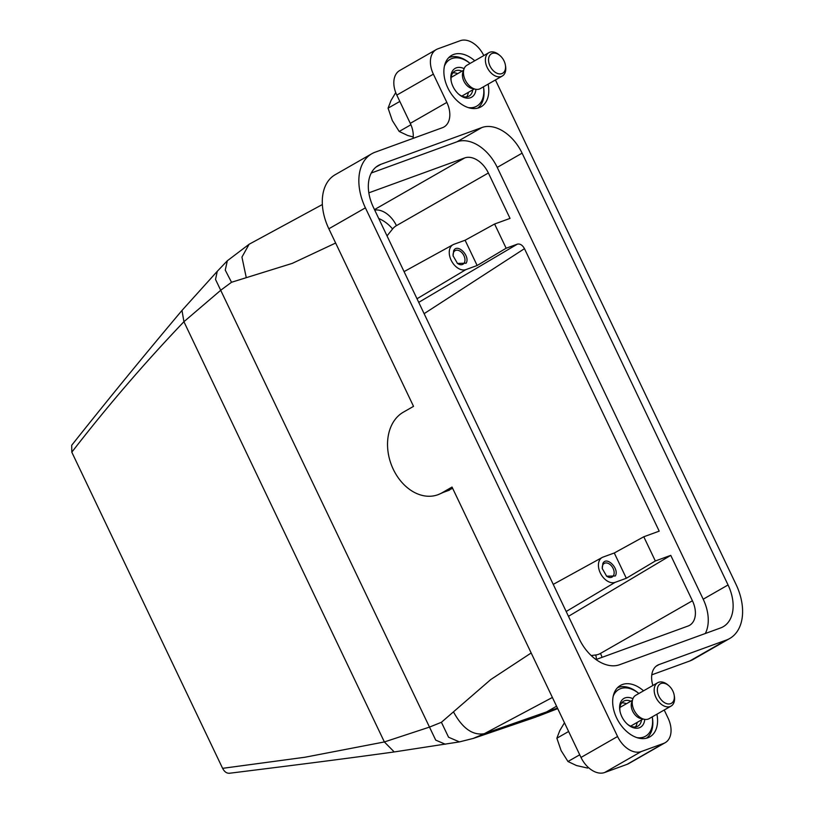 <?xml version="1.0" encoding="UTF-8"?>
<svg xmlns="http://www.w3.org/2000/svg" width="814" height="814" viewBox="0 0 814 814"><rect width="100%" height="100%" fill="white"/><g stroke="black" fill="none" stroke-linecap="round" stroke-linejoin="round"><path stroke-width="1.22" d="M596.011 659.544L688.013 626.047A22.436 14.805 -119.8 0 0 689.539 625.345A22.436 14.805 -119.8 0 0 692.419 600.763L670.756 555.362L655.331 560.978L626.322 578.266L615.099 582.356A14.052 9.269 -119.8 0 1 600.61 573.555A14.052 9.269 -119.8 0 1 602.187 557.468A14.052 9.269 -119.8 0 1 603.052 557.081L614.275 552.991L643.782 536.772L659.208 531.145L524.47 248.657C522.466 245.075 520.105 243.569 517.378 244.139L418.722 302.36M556.562 706.206L544.434 713.156L535.704 717.103M626.322 578.266L614.275 552.991M602.859 563.461L602.258 568.559L606.634 576.18L615.292 575.976C619.749 568.874 606.542 555.586 602.859 563.461M552.391 697.466L484.289 733.709L472.965 738.542M670.756 555.362L568.477 616.32M506.145 248.229L494.597 224.013L465.099 240.242L453.866 244.322A14.052 9.269 -119.8 0 0 453.011 244.719A14.052 9.269 -119.8 0 0 451.434 260.795A14.052 9.269 -119.8 0 0 465.923 269.597L477.146 265.506L506.145 248.229L517.378 244.139M477.146 265.506L465.099 240.242M424.125 313.665L524.47 248.657M494.597 224.013L510.032 218.396L488.38 172.995L396.438 225.651A22.436 14.805 -119.8 0 0 374.715 210.083M368.834 192.837L464.723 157.926A22.436 14.805 -119.8 0 1 488.38 172.995M481.888 127.544L380.881 164.316A38.146 25.173 60.2 0 0 378.286 165.527A38.146 25.173 60.2 0 0 373.392 207.305L579.344 639.112A38.146 25.173 -119.8 0 0 619.556 664.733L720.573 627.95A38.146 25.173 -119.8 0 0 723.168 626.749A38.146 25.173 -119.8 0 0 728.062 584.961L522.1 153.164A38.146 25.173 60.2 0 0 481.888 127.544L457.02 141.778L371.276 173.006M705.311 633.506A38.146 25.173 -119.8 0 0 703.194 599.206L497.242 167.399A38.146 25.173 60.2 0 0 457.02 141.778M413.095 138.38A22.436 14.805 -119.8 0 0 410.287 123.352L446.845 102.411L433.374 74.155A22.436 14.805 -119.8 0 1 436.253 49.583A22.436 14.805 -119.8 0 1 437.779 48.871L460.225 40.7A22.436 14.805 -119.8 0 1 483.801 55.586M446.845 102.411A22.436 14.805 -119.8 0 1 443.976 126.984A22.436 14.805 -119.8 0 1 442.45 127.696L375.101 152.208A49.359 32.58 -119.8 0 0 371.744 153.775L335.175 174.715A49.359 32.58 -119.8 0 0 328.846 228.785L413.532 406.349L403.296 412.21A44.872 33.496 70 0 0 392.124 466.707A44.872 33.496 70 0 0 437.901 494.739L452.655 488.359M664.214 710.011L668.07 718.111A22.436 14.805 -119.8 0 1 665.191 742.694A22.436 14.805 -119.8 0 1 663.664 743.396L641.218 751.566A22.436 14.805 -119.8 0 1 617.572 736.497L365.405 207.845A49.359 32.58 -119.8 0 1 371.744 153.775M652.879 685.48A22.436 14.805 -119.8 0 1 657.478 665.282A22.436 14.805 -119.8 0 1 659.004 664.58L656.094 666.239M495.421 79.955L736.039 584.432A49.359 32.58 -119.8 0 1 729.71 638.502A49.359 32.58 -119.8 0 1 726.353 640.058L659.004 664.58M656.918 714.193A29.619 19.546 -119.8 0 1 649.837 736.863A29.619 19.546 -119.8 0 1 616.605 717.907A29.619 19.546 -119.8 0 1 620.4 685.459A29.619 19.546 -119.8 0 1 643.538 690.832M488.125 84.137A29.619 19.546 -119.8 0 1 481.043 106.807A29.619 19.546 -119.8 0 1 447.812 87.851A29.619 19.546 -119.8 0 1 451.607 55.403A29.619 19.546 -119.8 0 1 474.745 60.775M641.218 751.566L604.649 772.517A22.436 14.805 -119.8 0 1 581.003 757.447L452.035 487.057L441.799 492.928A44.872 33.496 70 0 1 437.901 494.739M531.176 652.981L490.75 679.558L441.412 722.293L429.477 727.106L384.371 741.951L183.923 321.713L181.99 310.439C143.783 355.82 107.021 400.763 71.703 445.278L71.805 452.187C107.295 406.328 144.668 362.841 183.923 321.713L221.011 290.028L231.522 282.265L292.257 263.38L335.643 243.03M652.248 716.869L652.329 717.358A29.172 19.251 -119.8 0 1 652.736 720.421A29.172 19.251 -119.8 0 1 646.397 738.227M617.48 687.738A29.172 19.251 -119.8 0 1 638.481 693.182L638.868 693.508M652.238 716.869A26.923 17.766 -119.8 0 1 652.502 719.067A26.923 17.766 -119.8 0 1 637.016 737.647M613.237 696.123A26.923 17.766 -119.8 0 1 638.858 693.508M644.739 719.362A16.606 10.958 -119.8 0 1 627.787 724.511A16.606 10.958 -119.8 0 1 619.902 710.744A16.606 10.958 -119.8 0 1 619.668 708.994A16.606 10.958 -119.8 0 1 632.916 698.717M620.014 711.324A14.357 9.473 -119.8 0 1 619.902 710.357A14.357 9.473 -119.8 0 1 623.595 701.22A14.357 9.473 -119.8 0 1 630.819 701.22M641.524 719.902A14.357 9.473 -119.8 0 1 637.871 726.139A14.357 9.473 -119.8 0 1 627.34 724.114M621.662 702.92A14.357 9.473 -119.8 0 1 626.434 703.734M637.138 722.415A14.357 9.473 -119.8 0 1 635.419 726.943M644.291 719.281L640.883 718.559A10.765 7.112 -119.8 0 1 631.267 706.226A10.765 7.112 -119.8 0 1 631.654 702.451L632.763 699.145A13.462 8.883 60.2 0 0 632.274 703.856A13.462 8.883 60.2 0 0 644.291 719.281A13.462 8.883 60.2 0 0 649.124 718.66L671.062 706.094A13.462 8.883 -119.8 0 1 660.612 703.713A13.462 8.883 -119.8 0 1 654.222 691.289A13.462 8.883 -119.8 0 1 657.681 682.732A13.462 8.883 -119.8 0 1 667.948 684.95L668.823 685.693A11.223 7.407 -119.8 0 1 674.145 694.993A11.223 7.407 -119.8 0 1 674.297 696.163A11.223 7.407 -119.8 0 1 666.697 703.652A11.223 7.407 -119.8 0 1 657.376 690.974A11.223 7.407 -119.8 0 1 668.823 685.693M657.681 682.732L635.744 695.288A13.462 8.883 60.2 0 0 632.763 699.145M674.145 694.993L674.348 696.112A13.462 8.883 -119.8 0 1 674.531 697.527A13.462 8.883 -119.8 0 1 671.062 706.094M468.223 107.59A26.923 17.766 -119.8 0 0 483.719 89.011A26.923 17.766 -119.8 0 0 483.445 86.813L483.547 87.302A29.172 19.251 -119.8 0 1 483.943 90.364A29.172 19.251 -119.8 0 1 477.604 108.17M448.687 57.682A29.172 19.251 -119.8 0 1 469.688 63.126L470.075 63.451A26.923 17.766 -119.8 0 0 444.444 66.066M475.946 89.306A16.606 10.958 -119.8 0 1 458.994 94.444A16.606 10.958 -119.8 0 1 451.109 80.688A16.606 10.958 -119.8 0 1 450.875 78.938A16.606 10.958 -119.8 0 1 464.122 68.661M451.221 81.268A14.357 9.473 -119.8 0 1 451.109 80.301A14.357 9.473 -119.8 0 1 454.802 71.164A14.357 9.473 -119.8 0 1 462.026 71.154M472.731 89.845A14.357 9.473 -119.8 0 1 469.078 96.083A14.357 9.473 -119.8 0 1 458.547 94.058M452.869 72.863A14.357 9.473 -119.8 0 1 457.641 73.667M468.345 92.358A14.357 9.473 -119.8 0 1 466.626 96.886M475.498 89.225L472.089 88.502A10.765 7.112 -119.8 0 1 462.474 76.17A10.765 7.112 -119.8 0 1 462.861 72.395L463.97 69.088A13.462 8.883 60.2 0 0 463.492 73.799A13.462 8.883 60.2 0 0 475.498 89.225A13.462 8.883 60.2 0 0 480.331 88.604L502.279 76.038A13.462 8.883 -119.8 0 1 491.819 73.657A13.462 8.883 -119.8 0 1 485.429 61.233A13.462 8.883 -119.8 0 1 488.888 52.666A13.462 8.883 -119.8 0 1 499.165 54.894L500.03 55.627A11.223 7.407 -119.8 0 1 505.352 64.937A11.223 7.407 -119.8 0 1 505.514 66.107A11.223 7.407 -119.8 0 1 497.903 73.596A11.223 7.407 -119.8 0 1 488.583 60.918A11.223 7.407 -119.8 0 1 500.03 55.627M488.888 52.666L466.951 65.232A13.462 8.883 60.2 0 0 463.97 69.088M505.352 64.937L505.555 66.056A13.462 8.883 -119.8 0 1 505.738 67.47A13.462 8.883 -119.8 0 1 502.279 76.038M588.451 767.561L587.566 768.06L576.475 765.536L567.979 761.517L579.731 754.792M413.227 136.986L407.682 135.48L399.196 131.461L410.907 124.746M564.458 722.771L559.798 730.585L556.868 738.217L561.121 750.62L567.979 761.517M395.736 92.603L391.005 100.529L388.075 108.16L392.328 120.564L399.196 131.461M388.075 108.16L399.827 101.435M556.868 738.217L568.62 731.491M457.183 263.187A7.855 5.179 60.2 0 0 462.922 264.275A7.855 5.179 60.2 0 0 464.326 262.8A7.855 5.179 60.2 0 0 462.688 253.622A7.855 5.179 60.2 0 0 455.118 250.651A7.855 5.179 60.2 0 0 453.713 252.126A7.855 5.179 60.2 0 0 453.144 256.105M453.673 250.702L453.083 255.8L457.458 263.421L466.117 263.217C470.573 256.115 457.366 242.837 453.673 250.702M557.468 708.109L484.289 733.709C472.792 735.612 462.596 728.479 453.703 712.281M227.34 260.734L225.254 270.116L231.522 282.265M217.328 271.266L227.259 260.826L249.125 244.251L241.941 257.102L246.174 277.198M606.359 575.946A7.855 5.179 60.2 0 0 612.097 577.034A7.855 5.179 60.2 0 0 613.512 575.559A7.855 5.179 60.2 0 0 611.863 566.381A7.855 5.179 60.2 0 0 604.293 563.4A7.855 5.179 60.2 0 0 602.889 564.875A7.855 5.179 60.2 0 0 602.329 568.905M71.805 452.187L222.609 768.335L305.016 757.234L384.371 741.951L394.241 751.943C336.752 759.9 285.175 766.3 229.11 773.3M410.287 123.352L396.805 95.106A22.436 14.805 -119.8 0 1 399.684 70.523L436.253 49.583M604.649 772.517L627.106 764.336L663.664 743.396M665.191 742.694L628.632 763.634A22.436 14.805 -119.8 0 1 627.106 764.336M651.79 674.837L689.784 660.999L726.353 640.058M729.71 638.502L693.141 659.442A49.359 32.58 -119.8 0 1 689.784 660.999M535.693 717.114L473.463 738.369L459.432 741.9L448.555 737.219L441.412 722.293M229.711 773.168C226.913 773.585 224.542 771.977 222.609 768.335M655.331 560.978L643.782 536.772M615.099 582.356L566.178 611.507M602.055 657.346A22.436 14.805 60.2 0 0 600.478 653.418A22.436 16.748 70 0 1 595.767 654.985A22.436 14.713 82.9 0 1 596.459 659.381M591.198 655.555L595.767 654.985M692.419 600.763L600.478 653.418M465.923 269.597L417.002 298.748M387.026 235.907L392.572 228.988A22.436 13.594 38.7 0 0 378.724 218.498M392.572 228.988A22.436 16.748 70 0 1 396.438 225.651M464.723 157.926L374.481 209.605M375.926 167.155L380.881 164.316M497.242 167.399L522.1 153.164M703.194 599.206L728.062 584.961M365.405 207.845L328.846 228.785M449.542 490.099L441.799 492.928M445.268 744.21L435.714 740.119L215.527 279.446L217.257 271.327L181.99 310.439M433.374 74.155L396.805 95.106M581.003 757.447L617.572 736.497M459.432 741.9L394.241 751.943M602.187 557.468L553.245 584.381M557.722 708.638L537.576 716.422M453.011 244.719L404.07 271.622M632.366 700.335L619.942 707.447M643.07 719.027L630.646 726.139M463.573 70.279L451.149 77.391M474.277 88.97L461.853 96.083M249.125 244.251L322.354 204.538"/></g></svg>
